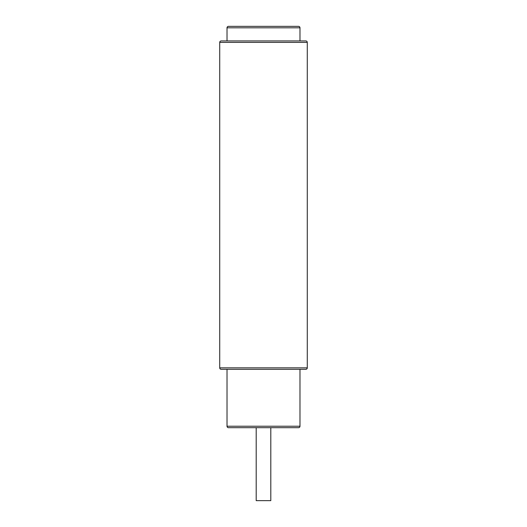 <?xml version="1.0" encoding="UTF-8"?>
<svg xmlns="http://www.w3.org/2000/svg" width="527" height="527" viewBox="0 0 527 527"><rect width="100%" height="100%" fill="white"/><g stroke="black" fill="none" stroke-linecap="round" stroke-linejoin="round"><path stroke-width="0.79" d="M227.018 40.941L227.018 27.812A1.462 1.462 0 0 1 228.474 26.35L298.526 26.35A1.462 1.462 0 0 1 299.982 27.812L299.982 40.941M219.719 42.404A1.462 1.462 0 0 1 221.175 40.941L305.825 40.941A1.462 1.462 0 0 1 307.281 42.404L307.281 367.846L219.719 367.846L219.719 42.404L307.281 42.404M219.719 367.846A1.462 1.462 0 0 0 221.175 369.308L305.825 369.308A1.462 1.462 0 0 0 307.281 367.846M299.982 426.224L299.982 369.308L227.018 369.308L227.018 426.224A1.462 1.462 0 0 0 228.474 427.68L298.526 427.68A1.462 1.462 0 0 0 299.982 426.224L227.018 426.224M256.201 427.68L256.201 500.65L270.799 500.65L270.799 427.68M227.018 27.812L299.982 27.812"/></g></svg>
